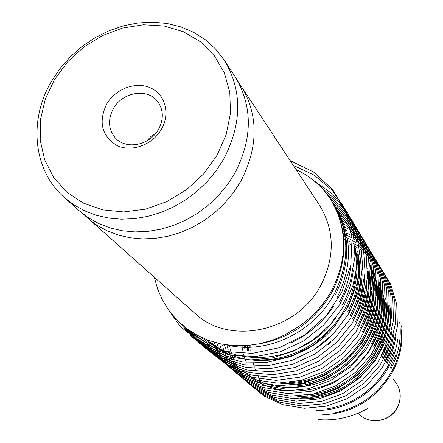 <?xml version="1.0" encoding="UTF-8"?>
<svg xmlns="http://www.w3.org/2000/svg" width="443" height="443" viewBox="0 0 443 443"><rect width="100%" height="100%" fill="white"/><g stroke="black" fill="none" stroke-linecap="round" stroke-linejoin="round"><path stroke-width="0.66" d="M64.54 197.678L79.269 210.746L88.639 217.895L99.066 223.693L110.396 228.012L122.434 230.77L134.977 231.91L147.812 231.396L160.715 229.225L173.457 225.432L185.811 220.066L197.561 213.227L208.487 205.031L218.399 195.618L227.115 185.168L234.485 173.861C252.815 138.692 252.925 106.143 234.823 76.218L224.02 59.755C242.476 90.278 242.282 123.547 223.438 159.563L215.863 171.148L206.914 181.857L196.747 191.509L185.539 199.92L173.501 206.947L160.842 212.463L147.79 216.378L134.583 218.632L121.448 219.185L108.618 218.05L96.314 215.259L84.74 210.868L74.097 204.971L64.54 197.678C32.749 170.151 28.247 119.178 52.235 80.028L60.874 67.463L71.113 56.028L82.741 45.956L95.516 37.45L109.188 30.689L123.47 25.821L138.072 22.947L152.691 22.15L167.028 23.457L180.766 26.862L193.613 32.311L205.281 39.709L215.497 48.918L224.02 59.755M322.321 414.87C353.104 413.402 376.578 398.982 392.742 371.605C400.361 357.136 403.324 341.846 401.624 325.738M334.116 412.987C359.528 407.92 378.859 393.844 392.105 370.763C398.899 357.961 402.011 344.305 401.43 329.813M390.826 369.074C398.573 354.372 401.541 338.845 399.736 322.504M390.183 368.222L396.048 354.278M316.186 410.412C345.13 411.071 374.955 393.007 388.882 366.511C393.395 358.094 396.335 349.078 397.709 339.454M327.626 408.778C354.173 404.049 374.374 389.668 388.229 365.647L394.408 350.74M386.911 363.908C391.562 355.236 394.558 345.939 395.898 336.021M386.252 363.033L392.736 347.157M384.917 361.266C389.707 352.34 392.753 342.766 394.048 332.543M384.242 360.38L391.019 343.535M382.885 358.592C387.819 349.4 390.914 339.543 392.171 329.022M382.204 357.689L389.27 339.875M380.83 355.873C389.225 339.925 392.232 323.18 389.857 305.642M300.166 398.622C331.187 400.538 363.703 381.611 378.743 353.115C387.271 336.907 390.289 319.907 387.786 302.126M310.809 397.509C340.207 393.716 362.618 378.61 378.04 352.185C385.759 337.638 388.982 322.233 387.708 305.963M296.832 396.147C328.274 398.329 361.355 379.225 376.622 350.319C385.294 333.845 388.312 316.59 385.687 298.56M307.331 395.128C337.306 391.534 360.165 376.284 375.908 349.372C383.765 334.565 387.005 318.894 385.62 302.359M374.468 347.478C383.278 330.733 386.307 313.218 383.555 294.938M373.748 346.52C381.75 331.442 385 315.505 383.5 298.709M246.291 373.482C281.266 405.799 348.824 391.601 372.286 344.593C383.084 323.517 385.266 302.231 378.831 280.735M371.55 343.618C381.872 323.65 384.347 303.272 378.97 282.479M370.071 341.664C379.169 324.37 382.204 306.329 379.18 287.535M242.122 369.927C277.39 402.526 345.606 388.151 369.324 340.678C377.613 325.051 380.891 308.572 379.158 291.239M283.06 385.82C316.186 389.12 351.615 369.307 367.817 338.69C378.909 317.027 381.069 295.215 374.296 273.253M293.006 385.133C325.306 382.403 349.992 366.594 367.059 337.693C377.674 317.138 380.133 296.229 374.44 274.959M279.494 383.123C313.051 386.728 349.09 366.726 365.536 335.672C376.777 313.71 378.92 291.627 371.97 269.433M289.312 382.519C319.392 381.8 350.164 362.285 364.761 334.659C376.938 310.543 378.472 286.726 369.351 263.214M363.21 332.61C374.606 310.338 376.738 287.983 369.612 265.545M362.429 331.574C371.173 315.089 374.485 297.768 372.369 279.611M360.851 329.492C367.308 317.504 370.852 304.679 371.478 291.018M360.059 328.446C368.958 311.662 372.286 294.052 370.032 275.612M358.459 326.33C368.316 307.569 371.372 288.138 367.624 268.037M357.651 325.262C366.71 308.184 370.043 290.281 367.657 271.559M356.022 323.119C362.811 310.521 366.427 297.065 366.882 282.75M355.203 322.033C360.242 312.725 363.576 302.763 365.193 292.159M353.553 319.852C360.508 306.944 364.163 293.166 364.523 278.52M352.717 318.75C357.938 309.114 361.338 298.803 362.917 287.823M351.039 316.529C358.165 303.311 361.859 289.213 362.125 274.223M350.191 315.416C359.744 297.397 363.105 278.597 360.281 259.011M348.486 313.157C358.996 293.133 362.058 272.517 357.662 251.314M347.622 312.022C357.34 293.681 360.713 274.577 357.739 254.692M345.889 309.729C356.571 289.373 359.633 268.452 355.065 246.967M257.926 359.76C292.136 361.422 328.191 340.163 345.014 308.577C354.904 289.91 358.282 270.485 355.153 250.306M341.664 217.042L340.75 215.652M340.279 214.96L339.31 213.587M338.812 212.9L337.782 211.532M337.256 210.851L336.165 209.5M342.361 305.072C348.32 294.091 351.98 282.346 353.342 269.837M339.659 301.506C345.811 290.176 349.533 278.066 350.828 265.169M336.303 208.515L335.362 207.086M334.875 206.372L333.872 204.948M336.918 297.879C352.667 266.005 352.312 235.975 335.855 207.795L334.925 206.349M334.448 205.63L333.457 204.195M335.058 295.431C350.906 263.38 350.563 233.201 334.028 204.882L332.156 201.942M333.562 204.145L332.599 202.689M226.833 344.959C266.597 355.015 313.716 332.638 334.122 294.196C350.02 262.057 349.677 231.8 333.103 203.409M250.793 345.208L250.838 347.179M250.888 348.298L251.026 350.479M253.147 362.955L253.612 364.655M253.972 365.852L254.376 367.109M254.902 368.648L255.196 369.456M255.927 371.35L256.071 371.71M258.297 376.605L258.978 377.918M259.532 378.942L260.024 379.828M260.916 381.345L261.11 381.656M249.874 345.313L249.935 347.212M249.996 348.32L250.162 350.479M248.052 345.49L248.152 347.257M248.241 348.342L248.451 350.457M247.15 345.562L247.272 347.262M247.366 348.336L247.604 350.435M245.372 345.684L245.522 347.251M244.492 345.734L244.652 347.234M244.785 348.281L245.084 350.313M242.753 345.806L242.936 347.174M241.895 345.828L242.083 347.135M242.249 348.148L242.609 350.131M243.456 353.902L243.932 355.701M244.215 356.676L244.713 358.293M245.162 359.638L245.56 360.774M246.208 362.485L246.469 363.144M327.731 344.909L330.849 342.212M316.845 347.844L326.58 340.418L335.318 331.824M209.212 341.885C242.548 371.926 304.479 365.204 335.86 324.73M206.604 339.648C241.274 369.839 305.089 360.984 335.539 318.284M291.776 342.478C309.042 334.227 322.991 322.122 333.618 306.152M258.103 344.084C290.353 338.424 315.062 320.965 332.233 291.699C348.226 259.388 347.893 228.97 331.242 200.446L331.12 200.253M296.14 169.619C310.72 176.38 322.343 186.531 330.999 200.064C347.55 228.494 347.727 258.729 331.525 290.758C323.146 305.72 311.706 317.958 297.214 327.466L285.392 334.62L272.816 340.069L259.864 343.724L246.618 345.601L233.483 345.645L220.669 343.873L208.365 340.324L196.941 335.124L186.431 328.352L177.156 320.239L169.182 310.892L162.647 300.47L157.697 289.268L154.341 277.335M106.697 104.022C98.235 122.013 101.641 135.835 116.919 145.487C131.438 152.558 152.42 145.022 161.352 129.389C170.5 113.868 165.305 94.409 150.587 87.908C136.001 81.174 115.568 88.738 106.697 104.022M113.441 108.524C107.666 119.494 108.28 129.267 115.291 137.851C125.773 150.111 149.734 145.537 158.461 129.439C163.893 119.095 163.572 109.726 157.498 101.347C147.425 87.836 122.445 92.017 113.441 108.524M217.07 155.255L226.146 134.716L230.454 113.386L229.812 92.399L224.33 72.84L214.357 55.691L200.474 41.78L183.43 31.741L164.115 25.999L143.482 24.769L122.528 28.059L102.244 35.667L83.566 47.202L67.369 62.125L54.395 79.746L45.269 99.243L40.446 119.721L40.213 140.209L44.632 159.724L53.564 177.289L66.633 192.002L83.251 203.066L102.621 209.844L123.769 211.926L145.592 209.14L166.939 201.576L186.658 189.621L203.675 173.894L217.07 155.255M83.45 214.207L194.826 313.245C229.136 346.116 296.71 331.968 320.749 285.514C335.13 257.073 334.742 230.354 319.591 205.347L237.647 80.853M87.365 217.923L96.629 225L106.94 230.737L118.131 235.017L130.02 237.758L142.408 238.899L155.078 238.412L167.814 236.285L180.39 232.553L192.578 227.27L204.162 220.531L214.933 212.452L224.701 203.176L233.289 192.866L240.555 181.713C258.596 147.01 258.668 114.864 240.765 85.261M156.196 132.806L150.952 136.433L146.611 141.095M165.715 305.786L180.445 326.751L200.701 342.323L225.033 351.449L252.283 353.37L279.372 347.727L304.662 334.914L326.336 315.571L341.93 291.965L350.801 265.313L352.08 237.703L345.883 212.142L332.621 189.538L313.367 171.884L290.281 160.704M229.812 346.432L230.177 348.104M230.366 348.912L230.759 350.485M230.964 351.244L231.379 352.717M232.37 355.845L232.675 356.731M232.896 357.34L233.328 358.509M233.539 359.063L233.76 359.616M234.292 360.918L234.552 361.543M234.74 361.975L235.083 362.745M235.366 363.371L235.538 363.742M236.003 364.711L247.67 382.198L263.657 395.832L282.689 404.658L304.291 408.285L326.474 406.148L347.417 398.556L366.499 385.637L381.822 368.438L392.21 348.591L397.382 326.613L396.745 304.468L390.604 284.09L379.186 265.927L363.36 251.569M363.133 251.414L362.773 251.17M362.54 251.015L361.986 250.644M361.665 250.433L360.951 249.979M360.558 249.73L359.71 249.21M357.783 248.069L356.709 247.465M356.144 247.161L354.965 246.535M352.085 245.112L351.039 244.63M350.324 244.314L348.851 243.678M348.087 243.368L346.509 242.747M345.695 242.443L344.017 241.839M227.181 345.828L227.58 347.434M227.78 348.215L228.2 349.721M229.358 353.392L229.513 353.835M229.729 354.461L230.172 355.657M230.388 356.227L230.742 357.13M231.268 358.415L231.423 358.775M231.611 359.223L231.971 360.037M232.564 361.327L232.708 361.632M232.852 361.925L244.663 379.695L260.75 393.412L279.904 402.288L301.655 405.932L323.994 403.772L345.086 396.12L364.301 383.095L379.745 365.774L390.211 345.784L395.427 323.656L394.791 301.362L388.616 280.851L377.126 262.572L361.195 248.124M360.314 247.526L359.733 247.144M359.4 246.928L358.664 246.458M358.26 246.208L357.39 245.671M356.92 245.389L355.928 244.807M355.402 244.508L354.3 243.894M353.724 243.584L352.733 243.057M349.898 241.662L348.491 241.014M347.761 240.693L346.249 240.051M345.462 239.735L343.851 239.109M224.557 345.13L224.978 346.675M225.194 347.423L225.426 348.209M226.523 351.532L226.966 352.761M227.187 353.348L227.624 354.455M228.438 356.427L228.809 357.268M229.424 358.608L229.618 359.024M229.723 359.245L241.618 377.159L257.804 390.959L277.085 399.885L298.981 403.545L321.474 401.358L342.716 393.639L362.075 380.52L377.63 363.072L388.184 342.937L393.445 320.654L392.814 298.205L386.601 277.562L375.038 259.166L359.002 244.636M357.102 243.373L356.344 242.886M355.923 242.626L355.026 242.077M354.55 241.789L353.525 241.197M352.988 240.892L351.858 240.267M351.266 239.951L350.025 239.303M349.383 238.976L348.037 238.323M347.34 237.996L345.894 237.343M345.147 237.016L343.596 236.368M221.921 344.344L222.325 345.706M223.266 348.558L223.715 349.815M223.942 350.419L224.385 351.559M225.216 353.586L225.598 354.455M226.229 355.845L226.462 356.338M226.661 356.753L238.528 374.579L254.814 388.467L274.223 397.449L296.262 401.12L318.916 398.91L340.313 391.13L359.816 377.907L375.487 360.325L386.124 340.047L391.429 317.609L390.804 295.005L384.552 274.223L372.917 255.711L356.776 241.092M356.36 240.809L356.017 240.577M354.765 239.757L353.979 239.259M352.135 238.14L351.083 237.531M350.535 237.221L349.372 236.584M348.763 236.263L347.489 235.604M346.83 235.277L345.451 234.613M344.737 234.281L343.259 233.616M220.055 345.811L220.42 346.825M220.647 347.439L221.096 348.613M221.949 350.695L222.336 351.592M222.519 352.002L222.685 352.379M222.99 353.043L223.233 353.558M223.455 354.023L235.394 371.965L251.779 385.942L271.315 394.973L293.51 398.661L316.324 396.424L337.871 388.577L357.518 375.254L373.316 357.54L384.031 337.112L389.386 314.513L388.76 291.76L382.475 270.834L370.763 252.205L354.516 237.498M354.14 237.238L353.691 236.939M352.395 236.091L351.581 235.582M349.682 234.43L348.602 233.81M348.032 233.494L346.841 232.846M343.951 231.379L342.821 230.842M216.865 343.203L217.07 343.785M217.303 344.416L217.757 345.618M217.984 346.188L218.222 346.78M218.731 348.004L219.025 348.691M219.213 349.112L219.473 349.688M219.728 350.241L219.955 350.734M220.204 351.255L232.21 369.307L248.7 383.372L268.364 392.459L290.713 396.164L313.688 393.899L335.395 385.986L355.186 372.557L371.107 354.716L381.91 334.133L387.309 311.374L386.689 288.459L380.371 267.395L368.582 248.65L352.224 233.849M351.803 233.561L351.332 233.245M350.64 232.791L350.363 232.614M349.981 232.37L349.145 231.844M347.185 230.665L346.077 230.033M345.496 229.712L344.377 229.109M214.251 342.262L214.368 342.577M214.6 343.159L214.971 344.095M215.475 345.296L215.663 345.734M215.857 346.171L216.206 346.952M216.455 347.495L216.627 347.866M216.904 348.436L228.976 366.61L245.566 380.764L265.363 389.906L287.867 393.628L311.008 391.341L332.876 383.361L352.822 369.822L368.858 351.842L379.751 331.115L385.205 308.19L384.59 285.115L378.228 263.906L366.367 245.034L349.898 230.144M349.433 229.828L348.929 229.491M348.392 229.136L347.927 228.837M347.534 228.588L346.786 228.123M345.629 227.42L345.186 227.154M344.648 226.844L343.508 226.196M342.91 225.869L342.206 225.487M212.452 343.187L212.812 343.995M213.548 345.573L225.686 363.869L242.387 378.117L262.317 387.315L284.982 391.053L308.289 388.738L330.323 380.687L350.419 367.048L366.582 348.929L377.563 328.041L383.062 304.95L382.453 281.709L376.057 260.357L364.113 241.369L347.534 226.384M347.019 226.035L346.62 225.769M346.099 225.426L345.446 225.005M345.036 224.745L344.527 224.429M343.38 223.732L342.622 223.278M342.068 222.962L340.9 222.303M209.201 340.623L209.362 340.994M210.143 342.666L222.353 361.089L239.159 375.431L259.221 384.685L282.047 388.439L305.526 386.097L327.726 377.979L347.976 364.229L364.268 345.966L375.343 324.924L380.891 301.661L380.282 278.259L373.848 256.757L361.826 237.636L345.13 222.563M344.565 222.181L344.283 221.993M343.679 221.6L342.926 221.112M341.082 219.972L340.008 219.34M206.687 339.715L218.964 358.26L235.881 372.696L256.082 382.01L279.062 385.787L302.719 383.411L325.084 375.227L345.496 361.361L361.92 342.96L373.084 321.756L378.682 298.322L378.084 274.749L371.605 253.097L359.5 233.854L342.688 218.681M341.149 217.657L340.362 217.159M204.112 338.618L216.86 356.859L234.087 370.88L254.542 379.784L277.661 383.123L301.29 380.349L323.595 371.81L343.868 357.662L360.098 339.078L371.079 317.764L376.511 294.268L375.769 270.712L369.202 249.093L357.036 229.884L340.207 214.744M340.058 214.639L339.775 214.451M338.568 213.659L337.754 213.138M201.532 337.455L214.733 355.386L232.259 368.986L252.964 377.486L276.21 380.387L299.811 377.214L322.05 368.338L342.195 353.902L358.232 335.146L369.036 313.716L374.296 290.165L373.421 266.62L366.76 245.04L354.538 225.864L337.688 210.741M337.572 210.663L337.212 210.419M198.913 336.165L212.546 353.785L230.349 366.981L251.297 375.094L274.666 377.58L298.233 374.03L320.416 364.822L340.44 350.114L356.294 331.192L366.931 309.651L372.042 286.045L371.035 262.511L364.29 240.948L352.019 221.799L335.152 206.693M335.002 206.593L334.603 206.322M196.227 334.731L210.264 352.052L228.328 364.866L249.52 372.613L272.999 374.7L296.544 370.797L318.689 361.266L338.596 346.299L354.289 327.216L364.777 305.559L369.739 281.892L368.615 258.352L361.787 236.811L349.466 217.674L332.571 202.578M193.458 333.114L207.867 350.164L226.174 362.634L247.615 370.043L271.205 371.755L294.739 367.518L316.867 357.678L336.68 342.456L352.224 323.207L362.573 301.417L367.397 277.672L366.156 254.121L359.234 232.575L346.836 213.448L329.902 198.364M190.545 331.264L205.342 348.12L223.936 360.303L245.682 367.402L269.46 368.737L293.05 364.118L315.222 353.891L334.958 338.302L350.335 318.777L360.486 296.738L365.054 272.822L363.537 249.21L356.338 227.658L343.668 208.575L326.497 193.619M187.422 329.083L202.628 345.889L221.622 357.889L243.805 364.705L267.926 365.625L291.688 360.524L314.015 349.715L333.701 333.546L348.829 313.539L358.642 291.018L362.706 266.752L360.602 243.019L352.766 221.439L339.41 202.512L321.657 187.937M183.934 326.397L199.66 343.419L219.263 355.408L242.171 361.981L266.919 362.363L291.095 356.537L313.76 344.77L333.402 327.576L348.087 306.683L357.246 283.199L360.275 258.28L356.942 234.375L347.7 212.767L332.87 194.289L313.877 180.666M179.797 322.797L193.353 338.125L210.076 349.654L229.38 357.052L250.771 359.899L272.683 357.817L293.631 351.077L313.345 339.737L330.506 324.293L343.829 305.975L352.872 285.674L357.346 263.818L356.831 242.039L351.598 221.849L341.819 203.431M189.443 334.875L208.587 347.65L231.047 355.109L255.711 356.56L280.236 351.781L303.3 341.132L323.839 324.891L339.814 304.551L350.324 281.604L354.987 256.746L353.281 232.293L345.645 210.032L332.294 190.429L314.314 175.218L293.355 165.383M318.074 419.587C335.916 421.066 352.872 417.118 368.936 407.743M395.422 382.01C401.098 390.089 401.74 398.678 397.343 407.776C390.266 421.996 369.119 425.269 358.708 413.762C368.969 425.147 390.128 421.83 397.238 407.582C401.635 398.501 401.026 389.978 395.422 382.01L393.179 379.108M336.763 209.234L335.855 207.795M331.242 200.446L330.999 200.064M358.708 413.762L358.16 413.192"/></g></svg>
